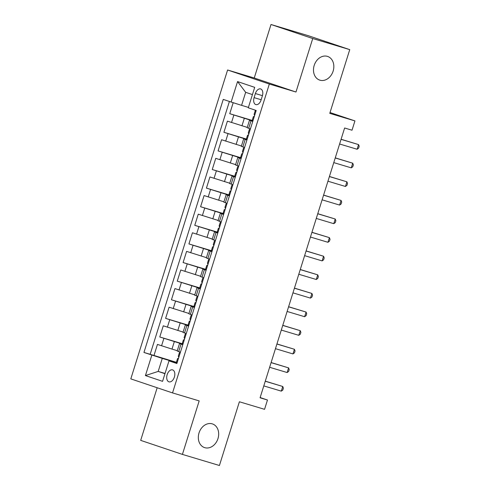 <?xml version="1.0" encoding="UTF-8"?>
<svg xmlns="http://www.w3.org/2000/svg" width="490" height="490" viewBox="0 0 490 490"><rect width="100%" height="100%" fill="white"/><g stroke="black" fill="none" stroke-linecap="round" stroke-linejoin="round"><path stroke-width="0.73" d="M212.231 423.85A12.483 9.886 -71.4 0 1 212.476 423.93A12.483 9.886 -71.4 0 1 217.921 438.758A12.483 9.886 -71.4 0 1 204.765 447.67A12.483 9.886 -71.4 0 1 204.52 447.591A12.483 9.886 -71.4 0 1 199.075 432.762A12.483 9.886 -71.4 0 1 212.231 423.85M327.394 56.362A12.483 9.886 -71.4 0 1 327.639 56.442A12.483 9.886 -71.4 0 1 333.084 71.27A12.483 9.886 -71.4 0 1 319.927 80.182A12.483 9.886 -71.4 0 1 319.682 80.103A12.483 9.886 -71.4 0 1 314.237 65.274A12.483 9.886 -71.4 0 1 327.394 56.362M174.379 377.079A6.241 3.804 -73.3 0 0 172.56 369.889A6.241 3.804 -73.3 0 0 167.157 374.654A6.241 3.804 -73.3 0 0 168.977 381.845A6.241 3.804 -73.3 0 0 174.379 377.079M157.174 387.749L140.685 440.369L182.415 454.402L219.422 465.5L239.389 401.769L264.557 409.322L267.473 400.018L260.147 397.549M227.599 70.003L130.806 378.88L172.535 392.913L269.329 84.035L227.599 70.003L254.243 77.996L295.972 92.028L312.736 38.532L271.007 24.5L254.243 77.996M271.007 24.5L308.014 35.599L349.744 49.631L329.77 113.362L354.938 120.908L330.033 112.535M312.736 38.532L349.744 49.631M233.191 102.698L229.749 113.692L252.987 120.663M247.254 127.4L227.415 121.134L223.918 132.3L247.156 139.27M241.423 146.008L221.584 139.742L218.087 150.908L241.325 157.878M235.592 164.615L215.753 158.35L212.256 169.516L235.494 176.486M229.761 183.223L209.922 176.957L206.425 188.123L229.663 195.094M223.93 201.831L204.091 195.565L200.594 206.725L223.832 213.701M218.099 220.433L198.26 214.173L194.763 225.333L218.001 232.303M212.268 239.04L192.429 232.781L188.932 243.94L212.17 250.911M206.437 257.648L186.598 251.382L183.101 262.548L206.339 269.518M200.606 276.256L180.767 269.99L177.27 281.156L200.508 288.126M194.775 294.864L174.936 288.598L171.439 299.764L194.677 306.734M188.944 313.471L169.105 307.206L165.608 318.371L188.846 325.342M183.113 332.079L163.274 325.813L159.777 336.979L183.015 343.949M182.776 344.715L179.512 343.57L182.844 344.507M188.607 326.107L185.343 324.962L188.675 325.899M194.438 307.5L191.174 306.354L194.506 307.291M200.269 288.892L197.005 287.746L200.337 288.684M206.1 270.284L202.836 269.145L206.168 270.076M211.931 251.676L208.667 250.537L211.999 251.468M217.762 233.069L214.498 231.929L217.829 232.86M223.593 214.461L220.329 213.321L223.661 214.253M229.424 195.859L226.16 194.714L229.492 195.651M235.255 177.251L231.99 176.106L235.323 177.043M241.086 158.644L237.822 157.498L241.154 158.435M246.917 140.036L243.653 138.891L246.985 139.828M354.938 120.908L352.022 130.211L344.623 127.994L260.068 397.794L267.473 400.018M255.382 93.541L254.096 97.633A6.045 3.687 -73.3 0 0 255.854 104.597A6.045 3.687 -73.3 0 0 261.09 99.985L262.371 95.893A6.045 3.687 -73.3 0 0 260.613 88.923A6.045 3.687 -73.3 0 0 255.382 93.541L262.444 95.654M177.013 363.115L168.983 360.867L176.878 363.525L256.184 110.471L248.289 107.812L254.702 87.349L237.558 81.579L231.145 102.049L223.25 99.39L143.95 352.451L162.276 358.398L158.19 371.42L164.965 373.699M168.983 360.867L162.57 381.336L145.426 375.573L151.845 355.103M182.923 344.237L159.777 336.979M177.282 350.687L171.99 349.094L174.324 341.652M188.754 325.63L165.608 318.371M194.585 307.022L171.439 299.764M200.416 288.414L177.27 281.156M206.247 269.806L183.101 262.548M212.078 251.199L188.932 243.94M217.909 232.591L194.763 225.333M223.74 213.983L200.594 206.725M229.571 195.381L206.425 188.123M235.402 176.774L212.256 169.516M241.233 158.166L218.087 150.908M247.064 139.558L223.918 132.3M252.748 121.428L249.484 120.289L252.816 121.22M252.901 120.95L229.749 113.692M229.406 101.461L150.167 354.313L177.184 362.557M171.99 349.094L157.443 344.421L153.946 355.587M250.415 128.87L247.15 127.731L249.484 120.289M243.653 138.891L241.319 146.339L244.584 147.478M237.822 157.498L235.488 164.94L238.753 166.086M231.99 176.106L229.657 183.548L232.922 184.693M226.16 194.714L223.826 202.156L227.091 203.301M220.329 213.321L217.995 220.763L221.26 221.909M214.498 231.929L212.164 239.371L215.429 240.51M208.667 250.537L206.333 257.979L209.597 259.118M202.836 269.145L200.502 276.587L203.767 277.726M197.005 287.746L194.671 295.194L197.936 296.334M191.174 306.354L188.84 313.796L192.105 314.941M185.343 324.962L183.009 332.404L186.274 333.549M179.512 343.57L177.178 351.012L180.443 352.157M252.43 94.595L245.662 92.316L241.576 105.344L231.145 102.049M248.418 107.396L241.576 105.344M295.972 92.028L269.329 84.035M182.415 454.402L199.179 400.906L172.535 392.913M165.038 373.472L158.19 371.42L145.426 375.573M177.092 362.839L162.276 358.398M150.167 354.313L143.95 352.451M245.662 92.316L237.558 81.579M255.988 111.095L255.204 110.807L256.013 111.01M253.073 120.399L252.289 120.111L253.397 116.571L253.851 116.681L254.451 115.995M341.058 139.35L358.558 144.599L357.1 149.248L339.601 144.005M254.604 115.499L254.102 114.342L255.204 110.807M253.857 116.681L253.397 116.571M341.089 139.258L358.558 144.599L359.195 146.29L358.613 148.145L357.1 149.248M250.157 129.703L249.373 129.415L250.182 129.617M247.242 139.007L246.458 138.719L247.566 135.179L248.02 135.289L248.62 134.603M335.227 157.958L352.727 163.207L351.269 167.856L333.77 162.613M248.773 134.107L248.271 132.949L249.373 129.415M248.026 135.289L247.566 135.179M335.258 157.866L352.727 163.207L353.363 164.891L352.782 166.753L351.269 167.856M244.326 148.311L243.542 148.017L244.351 148.225M241.411 157.615L240.627 157.321L241.735 153.787L242.189 153.897L242.789 153.211M329.396 176.565L346.896 181.815L345.438 186.463L327.939 181.214M242.942 152.715L242.44 151.557L243.542 148.017M242.195 153.897L241.735 153.787M329.427 176.474L346.896 181.815L347.533 183.499L346.951 185.361L345.438 186.463M238.495 166.918L237.711 166.625L238.52 166.833M235.58 176.222L234.796 175.928L235.904 172.394L236.358 172.505L236.958 171.819M323.565 195.173L341.065 200.422L339.607 205.071L322.108 199.822M237.111 171.322L236.609 170.165L237.711 166.625M236.364 172.505L235.904 172.394M323.596 195.081L341.065 200.422L341.702 202.107L341.12 203.969L339.607 205.071M232.664 185.526L231.88 185.232L232.689 185.441M229.749 194.83L228.965 194.536L230.073 191.002L230.527 191.112L231.127 190.426M317.734 213.781L335.234 219.024L333.776 223.679L316.277 218.43M231.28 189.93L230.778 188.766L231.88 185.232M230.533 191.106L230.073 191.002M317.765 213.683L335.234 219.024L335.871 220.714L335.289 222.576L333.776 223.679M226.833 204.134L226.049 203.84L226.858 204.042M223.918 213.438L223.134 213.144L224.242 209.61L224.696 209.72L225.296 209.034M311.903 232.389L329.402 237.632L327.945 242.287L310.446 237.038M225.449 208.538L224.941 207.374L226.049 203.84M224.702 209.714L224.242 209.61M311.934 232.291L329.402 237.632L330.04 239.322L329.458 241.184L327.945 242.287M221.002 222.742L220.218 222.448L221.027 222.65M218.087 232.04L217.303 231.752L218.411 228.218L218.865 228.328L219.465 227.636M306.072 250.99L323.572 256.239L322.114 260.894L304.615 255.645M219.618 227.146L219.11 225.982L220.218 222.448M218.871 228.322L218.411 228.218M306.103 250.898L323.572 256.239L324.209 257.93L323.627 259.792L322.114 260.894M215.171 241.343L214.387 241.056L215.196 241.258M212.256 250.647L211.472 250.359L212.58 246.825L213.034 246.929L213.634 246.243M300.241 269.598L317.74 274.847L316.283 279.502L298.784 274.253M213.787 245.747L213.279 244.59L214.387 241.056M213.04 246.929L212.58 246.825M300.272 269.506L317.74 274.847L318.377 276.538L317.796 278.394L316.283 279.502M209.34 259.951L208.556 259.663L209.365 259.865M206.425 269.255L205.641 268.967L206.749 265.427L207.203 265.537L207.803 264.851M294.41 288.206L311.91 293.455L310.452 298.104L292.953 292.861M207.956 264.355L207.448 263.197L208.556 259.663M207.209 265.537L206.749 265.427M294.441 288.114L311.91 293.455L312.546 295.145L311.965 297.001L310.452 298.104M203.509 278.559L202.725 278.271L203.534 278.473M200.594 287.863L199.81 287.575L200.918 284.035L201.372 284.145L201.972 283.459M288.579 306.814L306.079 312.063L304.621 316.712L287.122 311.469M202.125 282.963L201.617 281.805L202.725 278.271M201.378 284.145L200.918 284.035M288.61 306.722L306.079 312.063L306.716 313.747L306.134 315.609L304.621 316.712M197.678 297.167L196.894 296.873L197.703 297.081M194.763 306.471L193.979 306.177L195.087 302.642L195.541 302.753L196.141 302.067M282.748 325.421L300.248 330.67L298.79 335.319L281.291 330.07M196.294 301.571L195.786 300.413L196.894 296.873M195.547 302.753L195.087 302.642M282.779 325.329L300.248 330.67L300.885 332.355L300.303 334.217L298.79 335.319M191.847 315.774L191.063 315.48L191.872 315.689M188.932 325.078L188.148 324.784L189.256 321.25L189.71 321.36L190.31 320.674M276.917 344.029L294.417 349.278L292.959 353.927L275.46 348.678M190.463 320.178L189.955 319.021L191.063 315.48M189.716 321.36L189.256 321.25M276.948 343.937L294.417 349.278L295.054 350.963L294.472 352.825L292.959 353.927M186.016 334.382L185.232 334.088L186.041 334.296M183.095 343.686L182.317 343.392L183.425 339.858L183.879 339.968L184.479 339.282M271.086 362.637L288.586 367.88L287.128 372.535L269.629 367.286M184.632 338.786L184.124 337.622L185.232 334.088M183.885 339.962L183.425 339.858M271.117 362.539L288.586 367.88L289.223 369.57L288.641 371.432L287.128 372.535M180.179 352.99L179.401 352.696L180.21 352.898M177.264 362.294L176.486 362L177.594 358.466L178.048 358.576L178.648 357.89M265.255 381.245L282.755 386.488L281.297 391.143L263.798 385.893M178.801 357.394L178.293 356.23L179.401 352.696M178.054 358.57L177.594 358.466M265.286 381.147L282.755 386.488L283.392 388.178L282.81 390.04L281.297 391.143M177.821 330.493L180.155 323.045M183.652 311.885L185.986 304.443M189.483 293.277L191.817 285.835M195.314 274.67L197.648 267.228M201.145 256.062L203.479 248.62M206.976 237.454L209.31 230.012M212.807 218.846L215.141 211.404M218.638 200.239L220.972 192.797M224.469 181.637L226.803 174.189M230.3 163.029L232.634 155.587M236.131 144.421L238.465 136.98M241.962 125.814L244.296 118.372M231.531 122.518L233.865 115.077M161.559 345.805L163.893 338.363M167.39 327.198L169.724 319.756M173.221 308.59L175.555 301.148M179.052 289.982L181.386 282.54M184.883 271.374L187.217 263.932M190.714 252.767L193.048 245.325M196.545 234.165L198.879 226.717M202.376 215.557L204.71 208.115M208.207 196.949L210.541 189.507M214.038 178.342L216.372 170.9M219.869 159.734L222.203 152.292M225.7 141.126L228.034 133.684M248.675 128.288L251.009 120.84M242.844 146.89L245.178 139.448M237.013 165.498L239.347 158.056M231.182 184.105L233.516 176.663M225.351 202.713L227.685 195.271M219.52 221.321L221.854 213.879M213.689 239.929L216.023 232.487M207.858 258.536L210.192 251.094M202.027 277.144L204.361 269.696M196.196 295.746L198.53 288.304M190.365 314.353L192.699 306.911M184.534 332.961L186.868 325.519M178.703 351.569L181.037 344.127M261.164 99.752L254.096 97.633"/></g></svg>

